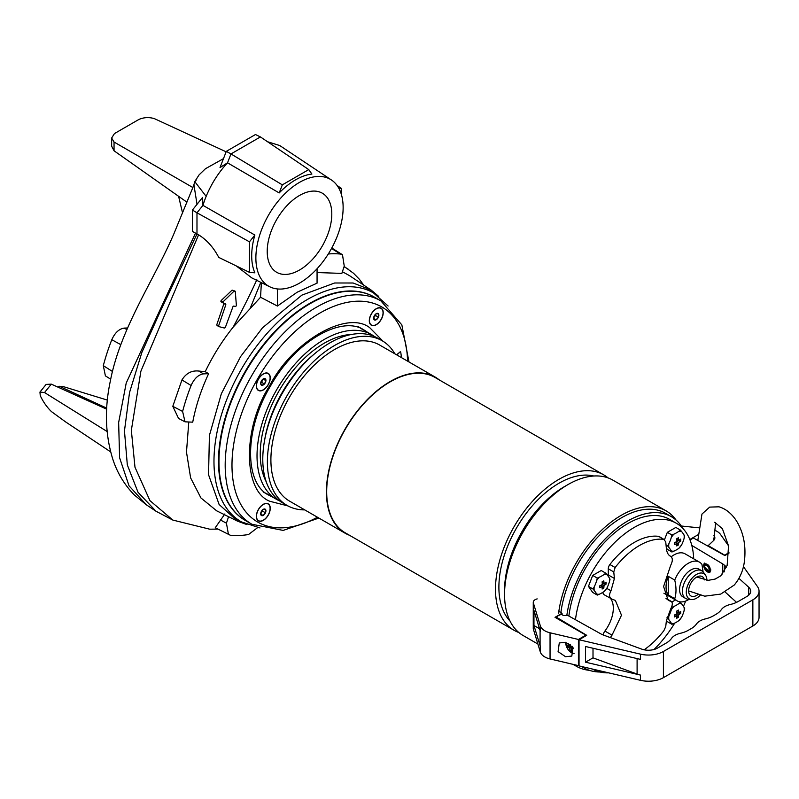 <?xml version="1.0" encoding="UTF-8"?>
<svg xmlns="http://www.w3.org/2000/svg" width="799" height="799" viewBox="0 0 799 799"><rect width="100%" height="100%" fill="white"/><g stroke="black" fill="none" stroke-linecap="round" stroke-linejoin="round"><path stroke-width="1.2" d="M361.258 328.589A95.331 55.041 -60 0 1 361.757 328.958M268.224 373.403A9.828 5.673 120 0 0 263.31 373.892A9.828 5.673 120 0 0 256.359 385.927A9.828 5.673 120 0 0 258.397 390.431A9.828 5.673 120 0 0 268.224 384.748A9.828 5.673 120 0 0 268.224 373.403M268.224 503.829A9.828 5.673 120 0 0 263.31 504.319A9.828 5.673 120 0 0 256.359 516.354A9.828 5.673 120 0 0 258.397 520.848A9.828 5.673 120 0 0 268.224 515.175A9.828 5.673 120 0 0 268.224 503.829M381.173 308.194A9.828 5.673 120 0 0 376.259 308.684A9.828 5.673 120 0 0 369.308 320.719A9.828 5.673 120 0 0 371.345 325.213A9.828 5.673 120 0 0 381.173 319.54A9.828 5.673 120 0 0 381.173 308.194M287.97 505.937L269.712 501.243C242.686 490.656 242.686 427.405 269.712 385.617C292.394 341.313 347.166 309.682 369.847 327.8L383.041 341.263M245.663 371.735A128.969 74.467 120 0 0 245.663 520.658L251.895 524.254A128.969 74.467 -60 0 1 251.895 375.33A128.969 74.467 -60 0 1 380.873 300.863L374.641 297.268A128.969 74.467 120 0 0 245.663 371.735M400.349 351.76L396.574 354.796M396.913 354.996L400.059 351.9L400.708 352.049A115.675 66.786 -60 0 1 401.438 357.602M266.676 493.652A95.331 55.041 -60 0 1 266.107 493.412M518.841 632.518A89.718 51.795 -60 0 1 514.077 630.291A89.718 51.795 -60 0 1 500.324 558.401A89.718 51.795 -60 0 1 558.93 479.34A89.718 51.795 -60 0 1 603.794 474.896A89.718 51.795 -60 0 1 608.099 477.912M603.794 474.896L434.996 377.438A89.718 51.795 120 0 0 390.132 381.882A89.718 51.795 120 0 0 331.525 460.943A89.718 51.795 120 0 0 345.278 532.843L514.077 630.291M439.24 379.895A90.117 52.035 120 0 0 435.195 377.088A90.117 52.035 120 0 0 390.132 381.552A90.117 52.035 120 0 0 331.255 460.973A90.117 52.035 120 0 0 345.078 533.183A90.117 52.035 120 0 0 349.523 535.29M435.195 377.088L379.685 345.048A90.117 52.035 120 0 0 334.621 349.503A90.117 52.035 120 0 0 275.745 428.923A90.117 52.035 120 0 0 289.568 501.133L345.078 533.183M510.022 621.043A84.914 49.029 -60 0 1 505.567 551.63A84.914 49.029 -60 0 1 558.93 483.265A84.914 49.029 -60 0 1 593.757 476.014M537.917 644.054L523.135 635.525A89.718 51.795 -60 0 1 504.559 594.456L504.559 594.456A89.718 51.795 -60 0 1 567.999 484.574A89.718 51.795 -60 0 1 612.853 480.129L666.106 510.871A89.718 51.795 -60 0 1 676.074 520.069M504.559 590.531L504.559 594.456L504.559 590.531A84.914 49.029 -60 0 1 564.593 486.531A84.914 49.029 -60 0 1 564.603 486.531L567.999 484.574M394.846 353.797A95.091 54.901 120 0 0 382.162 340.744A95.091 54.901 120 0 0 334.621 345.448A95.091 54.901 120 0 0 272.509 429.243A95.091 54.901 120 0 0 287.081 505.437A95.091 54.901 120 0 0 304.729 509.892M382.162 340.744L377.567 338.087A95.091 54.901 120 0 0 330.027 342.801A95.091 54.901 120 0 0 315.555 352.968A95.091 54.901 120 0 0 264.359 441.637A95.091 54.901 120 0 0 282.486 502.781L287.081 505.437M558.581 613.282A89.718 51.795 -60 0 1 621.242 515.315A89.718 51.795 -60 0 1 666.106 510.871M351.3 334.501A90.517 52.265 120 0 0 260.244 454.062A90.517 52.265 120 0 0 266.247 481.827M374.601 336.579A95.091 54.901 120 0 0 371.805 334.761A95.091 54.901 120 0 0 324.254 339.465A95.091 54.901 120 0 0 262.142 423.26A95.091 54.901 120 0 0 276.714 499.455A95.091 54.901 120 0 0 279.69 500.963M589.342 670.311A89.718 51.795 -60 0 1 576.379 666.266A89.718 51.795 -60 0 1 573.672 664.508M315.555 352.968L313.538 354.646A90.517 52.265 120 0 0 264.809 439.06L264.359 441.637M557.692 616.369L557.183 616.079M555.814 616.858L561.317 614.271L563.575 615.58L568.039 615.58L601.118 634.026A12.814 7.401 -0 0 0 603.135 634.945L641.577 649.078A12.814 7.401 180 0 0 657.527 648.069L666.216 643.055A24.03 13.873 180 0 0 671.52 638.421A16.02 9.248 180 0 1 680.398 633.297A24.03 13.873 180 0 0 688.418 630.231L691.145 628.663A24.03 13.873 180 0 0 696.448 624.029A16.02 9.248 180 0 1 705.327 618.905A24.03 13.873 180 0 0 713.347 615.849L716.064 614.271A24.03 13.873 180 0 0 721.367 609.637A16.02 9.248 180 0 1 730.246 604.513A24.03 13.873 180 0 0 738.266 601.457L746.965 596.434A12.814 7.401 180 0 0 750.72 591.2A12.814 7.401 180 0 0 748.713 587.225L748.713 595.175M375.71 324.843A9.608 5.553 -60 0 1 371.455 325.033A9.608 5.553 -60 0 1 370.087 316.973A9.608 5.553 -60 0 1 376.798 308.564A9.608 5.553 -60 0 1 381.063 308.374A9.608 5.553 -60 0 1 382.431 316.434A9.608 5.553 -60 0 1 375.71 324.843M378.866 315.435A3.695 2.137 120 0 0 378.616 314.047L378.416 317.173A3.695 2.137 120 0 0 378.866 315.435M373.852 317.173L375.58 315.535L375.47 314.387M378.616 314.047A3.695 2.137 120 0 0 376.469 313.568A3.695 2.137 120 0 0 374.102 316.234A3.695 2.137 120 0 0 373.892 319.36A3.695 2.137 120 0 0 376.049 319.84A3.695 2.137 120 0 0 378.416 317.173L376.049 319.84L373.892 319.36L374.102 316.234L376.469 313.568L378.616 314.047M378.416 317.173L375.58 315.535M376.049 319.84L373.802 318.541M270.082 378.636A9.608 5.553 -60 0 1 265.658 387.924A9.608 5.553 -60 0 1 258.496 390.242A9.608 5.553 -60 0 1 256.529 385.198A9.608 5.553 -60 0 1 260.963 375.91A9.608 5.553 -60 0 1 268.114 373.592A9.608 5.553 -60 0 1 270.082 378.636M263.52 378.786A3.695 2.137 120 0 0 262.182 379.835L264.789 378.566A3.695 2.137 120 0 0 263.52 378.786M262.182 379.835A3.695 2.137 120 0 0 260.694 383.18A3.695 2.137 120 0 0 261.822 385.258A3.695 2.137 120 0 0 264.429 383.999A3.695 2.137 120 0 0 265.917 380.654A3.695 2.137 120 0 0 264.789 378.566L265.917 380.654L264.429 383.999L261.822 385.258L260.694 383.18L262.182 379.835M265.917 380.654L263.241 379.106M264.429 383.999L261.593 382.361L263.081 379.016M260.834 382.581L261.593 382.361M263.85 504.199A9.608 5.553 -60 0 1 268.114 504.019A9.608 5.553 -60 0 1 269.473 512.069A9.608 5.553 -60 0 1 262.761 520.479A9.608 5.553 -60 0 1 258.496 520.668A9.608 5.553 -60 0 1 257.138 512.608A9.608 5.553 -60 0 1 263.85 504.199M260.694 513.607A3.695 2.137 120 0 0 260.943 515.005L261.153 511.869A3.695 2.137 120 0 0 260.694 513.607M260.943 515.005A3.695 2.137 120 0 0 263.101 515.475A3.695 2.137 120 0 0 265.458 512.808A3.695 2.137 120 0 0 265.668 509.682A3.695 2.137 120 0 0 263.52 509.213A3.695 2.137 120 0 0 261.153 511.869L263.52 509.213L265.668 509.682L265.458 512.808L263.101 515.475L260.943 515.005M260.903 512.808L262.631 511.18L265.458 512.808M263.101 515.475L260.854 514.176M262.631 511.18L262.521 510.022M608.279 568.778L613.762 571.944L615.13 567.52A65.688 37.923 -60 0 1 639.5 545.477A65.688 37.923 -60 0 1 663.869 539.385L659.265 536.568A4.804 2.777 120 0 0 658.646 536.359A65.688 37.923 120 0 0 609.897 564.503A4.804 2.777 120 0 0 608.279 568.778L608.279 574.94A16.02 9.248 -60 0 1 608.229 576.279M666.176 598.631L670.731 601.257C672.848 602.146 672.838 604.713 670.681 608.968L666.386 620.783L665.737 626.566L663.869 630.691A65.688 37.923 -60 0 1 644.124 649.807M669.652 555.734L670.681 556.324C672.838 558.012 672.848 560.978 670.731 565.223L663.599 586.516L668.224 600.429L671.34 601.457L665.966 598.361M670.111 556.034L669.562 555.665M670.681 556.324C668.254 555.185 666.815 552.568 666.386 548.464L665.737 541.932L663.869 539.385L658.646 536.359M575.47 619.724A84.115 48.559 -60 0 1 634.276 527.41A84.115 48.559 -60 0 1 676.324 523.245A84.115 48.559 -60 0 1 693.692 558.801M685.642 601.058A84.115 48.559 -60 0 1 683.435 606.351M674.726 623.08A84.115 48.559 -60 0 1 653.962 649.527M676.324 523.245L669.752 519.45A84.115 48.559 120 0 0 627.704 523.615A84.115 48.559 120 0 0 568.888 616.059M599.999 672.009A87.321 50.417 -60 0 1 584.039 667.914A87.321 50.417 -60 0 1 581.972 666.606M566.821 615.58A87.321 50.417 -60 0 1 627.704 521.008A87.321 50.417 -60 0 1 671.36 516.683A87.321 50.417 -60 0 1 682.875 528.449M671.36 516.683L665.467 513.278A87.321 50.417 120 0 0 621.812 517.602A87.321 50.417 120 0 0 560.878 612.583M613.762 571.944A398.851 230.272 60 0 1 614.411 578.476L610.985 590.791L606.781 588.374M610.985 590.791C608.768 595.005 609.118 597.782 612.014 599.13L604.204 594.766A6.412 3.695 120 0 1 602.895 592.299M612.014 599.13L615.36 600.429L621.492 615.22L612.014 635.155L604.913 631.06A6.412 3.695 120 0 0 603.085 634.925M610.346 637.602L612.014 635.155M610.456 598.371A26.437 15.261 -60 0 1 604.913 631.06M608.688 672.858A84.115 48.559 -60 0 1 592.419 669.053M605.792 573.173L606.99 574.641A30.302 6.402 38.8 0 1 609.407 578.067L610.046 579.215L609.407 581.742A30.302 23.9 95.1 0 1 606.99 587.964L604.234 591.4A30.302 17.498 180 0 1 601.957 592.868A30.302 17.498 180 0 1 599.4 594.186A10.956 6.332 -60 0 1 596.653 593.937A30.302 6.402 -141.2 0 0 594.236 590.501A10.956 6.332 -60 0 1 594.066 588.763A10.956 6.332 -60 0 1 594.236 586.826A30.302 23.9 -84.9 0 0 596.653 580.603A10.956 6.332 -60 0 1 599.4 577.178A30.302 17.498 0 0 0 601.957 575.859A30.302 17.498 0 0 0 604.234 574.391L605.792 573.173L601.208 570.526L592.698 575.43L588.454 586.386L592.698 592.439L597.292 595.085L596.653 593.937M602.106 589.023A29.693 23.421 35.1 0 0 602.965 588.553A29.693 23.421 35.1 0 0 603.804 588.044A32.02 18.487 -120 0 0 604.004 585.547A32.02 18.487 0 0 0 606.071 584.129A29.693 23.421 -155.1 0 0 606.071 582.161A32.02 18.487 180 0 1 604.004 583.59A32.02 18.487 -120 0 0 603.804 580.863L602.106 581.842A32.02 18.487 60 0 1 602.306 584.568A32.02 18.487 180 0 1 599.839 585.757A29.693 6.272 81.2 0 1 599.839 587.724A32.02 18.487 0 0 0 602.306 586.526A32.02 18.487 60 0 1 602.106 589.023M594.236 590.501L593.038 589.043L594.236 586.826M596.653 580.603L597.292 578.077L592.698 575.43M588.454 586.386L593.038 589.043M597.292 578.077L599.4 577.178M599.4 594.186L597.292 595.085M606.99 587.964A10.956 6.332 -60 0 1 604.234 591.4M609.407 578.067A10.956 6.332 -60 0 1 609.407 581.742M604.234 574.391A10.956 6.332 -60 0 1 606.99 574.641M602.176 582.531L604.004 583.59M606.071 584.129L602.256 583.54M602.306 584.568L604.004 585.547M601.387 585.038L603.804 588.044M600.478 585.477L602.306 586.526M680.428 530.077L681.627 531.545A30.302 6.402 38.8 0 1 684.034 534.98L684.683 536.129L684.034 538.656A30.302 23.9 95.1 0 1 681.627 544.878L678.87 548.304A30.302 17.498 180 0 1 676.593 549.782A30.302 17.498 180 0 1 674.036 551.09A10.956 6.332 -60 0 1 671.28 550.851A30.302 6.402 -141.2 0 0 668.873 547.415A10.956 6.332 -60 0 1 668.703 545.667A10.956 6.332 -60 0 1 668.873 543.739A30.302 23.9 -84.9 0 0 671.28 537.517A10.956 6.332 -60 0 1 674.036 534.092A30.302 17.498 0 0 0 676.593 532.773A30.302 17.498 0 0 0 678.87 531.305L680.428 530.077L675.844 527.43L667.335 532.344L664.518 539.605M676.743 545.937A29.693 23.421 35.1 0 0 677.602 545.467A29.693 23.421 35.1 0 0 678.441 544.958A32.02 18.487 -120 0 0 678.641 542.461A32.02 18.487 0 0 0 680.698 541.033A29.693 23.421 -155.1 0 0 680.698 539.075A32.02 18.487 180 0 1 678.641 540.494A32.02 18.487 -120 0 0 678.441 537.767L676.743 538.746A32.02 18.487 60 0 1 676.943 541.482A32.02 18.487 180 0 1 674.476 542.671A29.693 6.272 81.2 0 1 674.476 544.628A32.02 18.487 0 0 0 676.943 543.44A32.02 18.487 60 0 1 676.743 545.937M668.873 547.415L667.674 545.947L668.873 543.739M666.336 547.914L667.335 549.342L671.929 551.999L671.28 550.851M671.28 537.517L671.929 534.99L667.335 532.344M666.056 545.008L667.674 545.947M671.929 534.99L674.036 534.092M674.036 551.09L671.929 551.999M681.627 544.878A10.956 6.332 -60 0 1 678.87 548.304M684.034 534.98A10.956 6.332 -60 0 1 684.034 538.656M678.87 531.305A10.956 6.332 -60 0 1 681.627 531.545M676.813 539.445L678.641 540.494M680.698 541.033L676.893 540.444M676.943 541.482L678.641 542.461M676.024 541.952L678.441 544.958M675.115 542.381L676.943 543.44M671.929 624.309L671.28 623.16A30.302 6.402 -141.2 0 0 668.873 619.724L667.674 618.266L668.873 616.049A30.302 23.9 -84.9 0 0 671.28 609.827L671.929 607.3L674.036 606.401A30.302 17.498 0 0 0 676.593 605.083A30.302 17.498 0 0 0 678.87 603.615A10.956 6.332 -60 0 1 681.627 603.864A30.302 6.402 38.8 0 1 684.034 607.3A10.956 6.332 -60 0 1 684.204 609.038A10.956 6.332 -60 0 1 684.034 610.965A30.302 23.9 95.1 0 1 681.627 617.188A10.956 6.332 -60 0 1 678.87 620.623A30.302 17.498 180 0 1 676.593 622.091A30.302 17.498 180 0 1 674.036 623.41L671.929 624.309L667.335 621.662L666.436 620.374M678.441 610.086A29.693 6.272 158.8 0 1 677.602 610.576A29.693 6.272 158.8 0 1 676.743 611.065A32.02 18.487 60 0 1 676.943 613.792A32.02 18.487 180 0 1 674.476 614.98A29.693 6.272 81.2 0 1 674.476 616.948A32.02 18.487 0 0 0 676.943 615.749A32.02 18.487 60 0 1 676.743 618.256L678.441 617.267A32.02 18.487 -120 0 0 678.641 614.771A32.02 18.487 0 0 0 680.698 613.352A29.693 23.421 -155.1 0 0 680.698 611.385A32.02 18.487 180 0 1 678.641 612.813A32.02 18.487 -120 0 0 678.441 610.086M684.034 607.3L684.683 608.448L684.034 610.965M675.525 599.929L671.899 602.017M681.627 617.188L678.87 620.623M667.674 618.266L666.915 617.827M678.87 603.615L680.428 602.396L679.2 601.687M680.428 602.396L681.627 603.864M671.28 609.827A10.956 6.332 -60 0 1 674.036 606.401M668.873 619.724A10.956 6.332 -60 0 1 668.873 616.049M674.036 623.41A10.956 6.332 -60 0 1 671.28 623.16M675.115 614.701L676.943 615.749M676.813 611.754L678.641 612.813M680.698 613.352L676.893 612.763M676.943 613.792L678.641 614.771M676.024 614.261L678.441 617.267M710.87 569.917L704.598 563.115L703.519 565.522L709.792 572.324L710.87 569.917M704.708 563.055A5.283 3.056 -120 0 0 703.719 565.412A5.283 3.056 -120 0 0 705.926 570.626A5.283 3.056 -120 0 0 709.941 572.234M743.41 566.571L757.492 586.606A21.144 12.215 180 0 1 759.05 591.2L759.05 617.367A21.144 12.215 180 0 1 752.858 625.997L663.42 677.642A21.144 12.215 180 0 1 640.508 680.319L579.045 665.917L579.045 639.749L586.716 635.325L556.324 617.158L556.324 618.066M736.538 602.356L725.192 592.079M759.05 591.2A21.144 12.215 180 0 1 752.858 599.839L663.42 651.475A21.144 12.215 180 0 1 640.508 654.151L579.045 639.749M593.008 648.259L593.008 657.857L637.103 674.066A21.144 12.215 -0 0 0 640.508 675.085L585.487 662.191L585.487 646.491L640.508 659.385L640.508 654.151M728.948 553.198L724.873 555.555L693.412 538.007L690.016 539.964M691.794 545.427L722.636 563.864L722.636 574.012M724.224 571.884L724.224 565.033L726.551 567.14M738.975 578.396L748.713 587.225M724.224 565.033A12.814 7.401 -0 0 0 722.636 563.864M593.008 657.857L585.487 662.191M713.857 538.796A8.729 5.044 180 0 1 714.276 539.734M713.946 535.58A9.208 5.323 180 0 1 714.855 537.877A9.208 5.323 180 0 1 713.187 540.933L707.784 546.017M689.827 539.495L697.946 534.811M681.347 526.022L698.396 527.759M714.266 530.087A16.02 9.248 180 0 1 720.478 534.391L728.528 545.797M728.958 552.548L724.563 555.375M724.563 555.085L707.784 545.397M714.576 539.185A9.208 5.323 0 0 0 713.877 538.107M565.542 656.708L558.092 651.634L559.28 642.945L565.542 642.316L572.993 647.38L571.804 656.069L565.542 656.708M558.841 611.405L562.047 613.262L555.025 617.317L585.897 635.145L578.416 639.46L550.052 632.788A16.02 9.248 180 0 1 540.324 625.817L533.362 602.945A6.412 3.695 180 0 1 533.263 602.306A6.412 3.695 180 0 1 537.178 598.9M585.897 635.145L585.897 635.794M562.047 613.262L562.047 614.701M533.263 602.306L533.263 628.473A6.412 3.695 -0 0 0 533.362 629.113L540.324 651.984A16.02 9.248 -0 0 0 550.052 658.945L578.416 665.617L578.416 639.46M540.084 630.581L540.084 644.823A16.02 9.248 -0 0 0 540.324 646.421L533.952 625.497L533.952 610.446L540.324 631.38L540.324 625.817M578.416 665.617L579.045 665.257M533.952 625.497L539.505 628.703M574.072 653.442A8.01 4.624 60 0 1 565.972 644.893A8.01 4.624 60 0 1 565.752 642.366M573.662 648.548A14.921 5.753 167.2 0 1 570.886 648.309A14.921 10.747 102.8 0 0 572.264 651.445A14.742 9.169 -42.7 0 1 570.636 651.075A14.921 10.747 -77.2 0 1 569.258 647.939A14.921 5.753 167.2 0 1 567.23 647A14.742 13.443 145.4 0 1 566.94 645.932A14.742 13.443 145.4 0 1 566.741 644.833A14.921 5.753 -12.8 0 0 568.758 645.772A14.921 10.747 -77.2 0 1 568.548 643.445M570.206 644.493A14.921 10.747 102.8 0 0 570.386 646.141A14.921 5.753 -12.8 0 0 572.214 646.351M569.258 647.939L572.024 646.331M570.376 646.081L567.23 647M570.636 651.075L571.435 649.827M570.886 648.309L572.853 647.16M568.758 645.772L570.236 644.923M704.528 566.361A4.005 2.317 60 0 1 704.508 566.002A4.005 2.317 60 0 1 705.337 564.174A4.005 2.317 60 0 1 706.266 563.994A4.005 2.317 60 0 1 709.702 567.19A4.005 2.317 60 0 1 709.342 571.105A4.005 2.317 60 0 1 708.413 571.285A4.005 2.317 60 0 1 707.345 570.915A4.005 2.317 60 0 1 707.045 570.716M707.634 570.886A3.206 1.848 60 0 1 706.775 570.586A3.206 1.848 60 0 1 704.508 566.661A3.206 1.848 60 0 1 705.916 565.053A3.206 1.848 60 0 1 708.873 568.189A3.206 1.848 60 0 1 707.634 570.886M246.961 524.613L237.623 521.198L219.106 504.479L208.559 474.776L209.408 435.465L221.353 393.717L240.599 356.594L262.442 327.87L301.882 295.131L334.641 282.996L353.128 283.006L371.086 290.027L378.716 296.419M317.063 268.734L317.063 283.156L297.238 292.174L277.413 306.047L260.544 297.248L233.218 327.071C222.262 340.754 212.933 355.625 205.223 371.685L208.609 373.682C201.058 389.932 195.765 406.102 192.729 422.172L185.018 421.822L178.547 418.426L172.804 406.311L182.611 411.435L185.018 421.822M188.764 422.331L186.487 452.104L190.631 477.922L200.948 497.967L216.649 510.821L237.623 521.198M236.384 305.508L235.795 306.417L233.508 306.097L232.968 306.646L225.338 327.45L224.439 328.039L219.106 326.671L218.656 325.722L225.847 304.669L222.871 302.531L223.081 301.782L233.987 291.206L235.305 291.585L236.384 305.508M299.505 283.136A61.703 35.625 -60 0 1 269.822 286.811A61.703 35.625 -60 0 1 258.896 237.782A61.703 35.625 -60 0 1 299.505 182.372A61.703 35.625 -60 0 1 331.475 180.015A61.703 35.625 -60 0 1 339.495 229.802A61.703 35.625 -60 0 1 299.505 283.136M279.191 192.939L282.327 184.859L230.971 153.937L227.525 162.816L220.025 167.54L226.307 151.361L255.47 134.532L260.424 136.929L308.764 169.598L311.9 174.062A61.992 35.795 120 0 0 295.55 179.845A61.992 35.795 120 0 0 279.191 192.939L227.525 162.816C218.517 172.524 211.385 183.72 206.152 196.374A65.688 37.923 120 0 0 202.956 205.373L254.871 235.056A61.992 35.795 120 0 0 254.871 272.829L249.438 272.339L218.756 257.408C213.533 247.44 206.811 239.91 198.591 234.816L196.983 233.947L159.62 312.878L141.813 352.579L129.518 392.589L124.464 430.871L127.321 464.898L138.047 492.334L155.975 511.22L172.824 520.069L149.922 500.623L134.981 467.225L131.346 430.311L140.894 371.185L198.591 234.816M236.264 265.927L251.735 277.862L269.822 286.811M223.45 303.111L222.871 302.531M234.966 291.056L232.1 290.117L221.073 300.624L220.874 301.373L223.111 302.911M220.874 301.373L221.463 301.962M219.106 326.671L218.626 326.142M216.779 325.073L218.656 325.722M267.216 251.395A45.663 26.367 120 0 0 276.674 272.299A45.663 26.367 120 0 0 311.86 260.065A45.663 26.367 120 0 0 331.795 214.112A45.663 26.367 120 0 0 322.337 193.208A45.663 26.367 120 0 0 287.151 205.443A45.663 26.367 120 0 0 267.216 251.395M371.086 290.027L349.473 275.625L342.411 271.73M328.289 253.992A154.337 89.108 120 0 1 340.384 254.042L342.491 254.751L344.249 266.107L341.862 273.398L317.063 272.549M225.338 303.69L225.847 304.669L223.94 303.57L216.809 324.654M256.829 279.76C249.488 296.02 242.037 310.441 233.218 327.071M205.223 371.685L198.781 371.046C191.69 370.297 186.077 373.263 181.952 379.944L172.804 406.311M224.879 513.937L215.271 527.72L230.312 535.24A154.337 89.108 120 0 0 248.519 534.531L257.638 527.61M228.554 516.713L226.437 523.175L228.504 534.701M208.609 373.682L203.485 373.882C198.372 374.651 194.247 378.526 191.101 385.498A154.337 89.108 120 0 0 182.611 411.435M260.544 297.248L261.393 282.636M277.413 288.948L277.413 306.047M232.1 290.117L235.305 291.585M331.475 180.015L279.74 145.538L267.545 141.743M249.438 272.339L249.448 241.817L196.983 212.804L196.983 233.947L192.419 231.43L192.419 210.047L196.983 212.804L202.956 205.373L202.556 197.433L192.419 210.047M191.101 385.498L181.952 379.944M340.384 254.042L331.535 248.459M196.055 180.334L194.796 181.643L206.152 196.374M308.764 169.598L282.327 184.859M338.896 188.334L341.642 188.584L337.128 185.518M341.642 195.375L341.642 188.584M254.871 235.056L249.448 241.817M194.796 181.643L193.907 184.739L197.033 204.314M226.307 151.361L230.971 153.937L260.424 136.929M226.127 151.81L154.487 118.681C149.243 117.053 144.1 117.283 139.036 119.371L114.457 133.563L111.65 138.017L114.047 142.032L192.869 187.535L194.007 184.419M192.869 187.535L174.022 233.498C153.548 281.138 120.309 328.359 110.232 381.542C104.459 408.938 105.278 434.686 112.669 458.776C117.113 472.648 124.354 484.733 134.402 495.03L146.337 504.798L129.029 485.812L119.59 457.737L118.651 422.501L126.212 383.051L195.535 233.048M114.047 142.032L114.047 150.791L186.916 202.167M111.65 138.017L111.65 146.187L114.047 150.791M110.632 451.864L65.548 421.862L51.496 411.635A132.974 76.774 120 0 1 40.26 395.635L39.95 392.069L44.544 392.559L107.086 431.51M106.696 409.188L51.306 384.139L44.544 392.559M112.479 371.485L103.311 365.652L105.398 375.86L110.701 379.215M103.311 365.652A154.337 89.108 -60 0 1 111.8 339.715L120.779 344.629M126.871 329.578L124.185 328.099C119.071 328.868 114.936 332.744 111.8 339.715M124.185 328.099L127.57 327.97M178.596 196.294L182.581 213.083M51.306 384.139L46.102 384.419L39.95 392.069M57.228 386.836L62.692 386.416L107.406 400.109M689.048 599.33A22.352 12.904 -60 0 1 688.329 599.769A22.352 12.904 -60 0 1 677.153 600.878A22.352 12.904 -60 0 1 674.736 598.671L668.254 594.935A22.352 12.904 -60 0 1 666.046 586.905A22.352 12.904 -60 0 1 668.254 576.319L674.736 580.064A22.352 12.904 -60 0 1 688.329 563.265A22.352 12.904 -60 0 1 699.505 562.166L685.093 553.847A22.352 12.904 120 0 0 671.29 556.723M699.505 562.166A22.352 12.904 -60 0 1 701.931 564.364L703.1 571.864M700.144 595.375A14.562 8.409 -60 0 1 691.415 599.55L688.069 599.24A16.02 9.248 -60 0 1 685.742 598.521L682.905 596.883A16.02 9.248 -60 0 1 680.448 584.049A16.02 9.248 -60 0 1 690.915 569.927A16.02 9.248 -60 0 1 698.925 569.138L701.762 570.766A16.02 9.248 -60 0 1 703.549 572.424L705.487 575.17A14.562 8.409 -60 0 1 706.875 580.284M685.742 598.521A16.02 9.248 -60 0 1 682.416 591.19A16.02 9.248 -60 0 1 693.752 571.565A16.02 9.248 -60 0 1 701.762 570.766M691.415 599.55A14.562 8.409 -60 0 1 686.281 592.229A14.562 8.409 -60 0 1 693.912 576.339A14.562 8.409 -60 0 1 705.487 575.17M697.697 594.706A11.216 6.472 -60 0 1 696.578 595.435A11.216 6.472 -60 0 1 688.698 591.849A11.216 6.472 -60 0 1 696.578 577.128A11.216 6.472 -60 0 1 697.467 576.668A11.216 6.472 -60 0 1 704.338 579.904M668.254 576.319L668.254 594.935M674.736 598.671C676.413 593.447 676.413 587.245 674.736 580.064M235.116 518.261L241.348 521.857A132.175 76.305 -60 0 1 213.972 461.353A132.175 76.305 -60 0 1 271.67 328.339A132.175 76.305 -60 0 1 373.523 292.933L388.104 306.017M244.933 520.229A128.969 74.457 -60 0 1 218.507 461.353A128.969 74.457 -60 0 1 274.616 331.755A128.969 74.457 -60 0 1 373.902 296.848M358.491 326.801L364.044 330.007A95.331 55.041 -60 0 1 367.31 332.164M272.219 496.858A95.331 55.041 -60 0 1 268.724 495.12L268.724 495.12C244.814 483.655 243.675 430.551 270.481 386.057C295.61 340.604 342.162 315.036 364.044 330.007M317.433 517.223A124.165 71.69 -60 0 1 238.222 499.145A124.165 71.69 -60 0 1 257.697 378.676A124.165 71.69 -60 0 1 352.289 301.573A124.165 71.69 -60 0 1 407.55 361.128M615.13 567.52L609.897 564.503M608.279 574.94L614.411 578.476M640.508 680.319L640.508 675.085M663.42 677.642L663.42 651.475M637.103 658.586L637.103 674.066M752.858 625.997L752.858 599.839M533.362 629.113L533.362 602.945M540.324 651.984L540.324 646.421M550.052 658.945L550.052 632.788M218.816 326.501L217.268 325.612M220.284 519.929L226.437 523.175M198.781 371.046L203.485 373.882M250.427 307.725L260.784 282.337M344.059 266.696L348.404 269.293M221.073 300.624L223.081 301.782M59.306 386.267L106.746 408.139M688.738 590.93A8.409 4.854 -60 0 1 688.648 590.93L704.728 596.174L720.728 594.086L734.301 584.998C740.353 577.737 743.799 569.138 744.638 559.19C745.966 544.489 743.16 531.595 736.209 520.489C731.355 513.298 725.612 508.733 718.99 506.816L709.682 507.105L701.971 514.057L697.817 540.464M367.29 289.328L373.523 292.933M241.348 521.857L259.975 527.939M251.895 524.254L283.176 530.416L318.871 518.062M263.171 491.914L268.724 495.12M408.988 361.967L401.847 324.873L380.873 300.863M371.805 334.761L360.719 328.359M576.379 666.266L573.083 664.369M276.714 499.455L265.628 493.053M584.039 667.914L581.622 666.516M706.775 570.586L707.345 570.915M704.508 566.661L704.508 566.002M223.251 303.021L221.283 301.882M218.956 326.601L217.108 325.543M217.907 529.108L209.708 529.188L172.824 520.069M363.725 285.123L359.41 279.3L353.577 273.308L344.139 266.447M342.451 254.731L331.785 248.01M223.48 158.631L205.443 168.729L199.071 174.891L194.886 181.423M146.337 504.798L155.975 511.22M714.646 522.256L722.386 528.668L728.548 545.947L727.16 565.342L720.798 575.809L715.165 579.065L708.204 580.334L696.748 577.028M715.664 522.566L713.837 540.314M677.153 600.878L663.909 593.228"/></g></svg>
